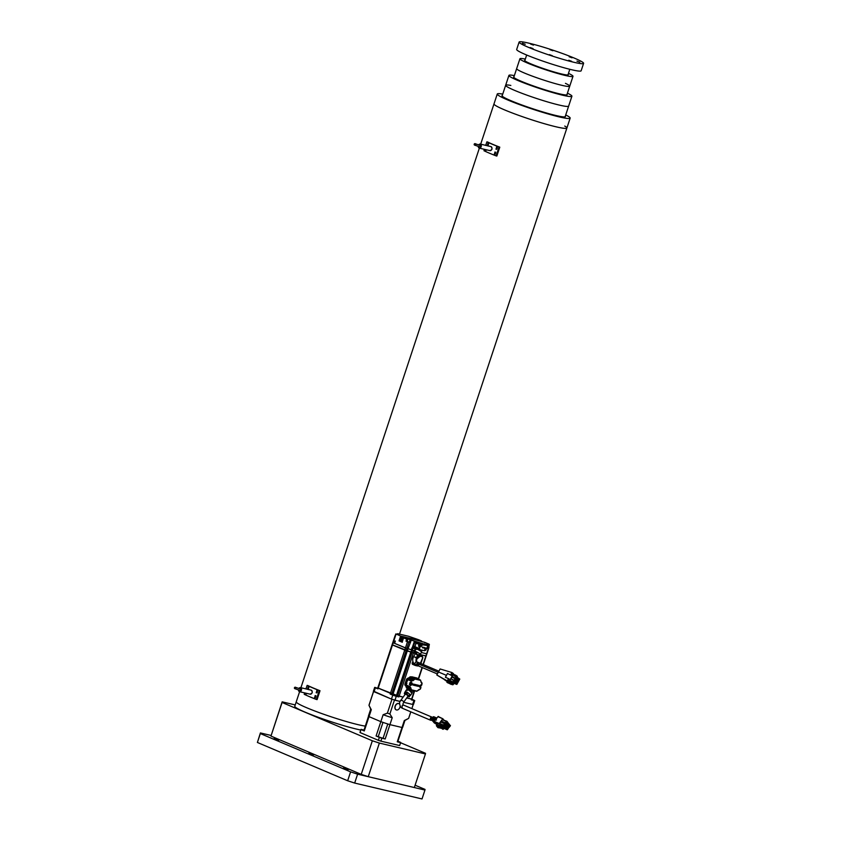 <?xml version="1.0" encoding="UTF-8"?>
<svg xmlns="http://www.w3.org/2000/svg" width="841" height="841" viewBox="0 0 841 841"><rect width="100%" height="100%" fill="white"/><g stroke="black" fill="none" stroke-linecap="round" stroke-linejoin="round"><path stroke-width="1.26" d="M510.834 85.435A33.167 2.817 18.3 0 0 505.651 85.288A33.167 2.817 18.3 0 0 523.922 94.055A33.167 2.817 18.3 0 0 558.214 104.82A33.167 2.817 18.3 0 0 568.642 106.113A33.167 2.817 -161.7 0 1 567.276 106.45A33.167 2.817 -161.7 0 1 532.059 96.957A33.167 2.817 -161.7 0 1 505.651 85.288L502.109 96M399.517 634.125L566.897 128.021A38.392 3.259 -161.7 0 1 517.604 114.965A38.392 3.259 -161.7 0 1 493.993 103.906A38.392 3.259 18.3 0 0 496.137 105.871A38.392 3.259 18.3 0 0 536.211 121.241A38.392 3.259 18.3 0 0 566.897 128.021A38.392 3.259 18.3 0 0 564.753 126.055M299.606 691.701L296.253 701.815A38.392 3.259 18.3 0 0 298.397 703.78A38.392 3.259 18.3 0 0 330.471 716.574A38.392 3.259 18.3 0 0 365.246 726.098A38.392 3.259 18.3 0 1 358.224 724.7A38.392 3.259 18.3 0 1 318.108 712.232A38.392 3.259 18.3 0 1 296.253 701.815L294.781 706.272A38.392 3.259 18.3 0 0 316.637 716.679A38.392 3.259 18.3 0 0 356.752 729.147A38.392 3.259 18.3 0 0 360.778 730.03M565.72 114.933A38.392 3.259 -161.7 0 1 570.166 118.129A38.392 3.259 -161.7 0 1 520.873 105.083A38.392 3.259 -161.7 0 1 497.262 94.024A38.392 3.259 -161.7 0 1 502.739 94.108M502.34 95.327A33.43 2.838 18.3 0 0 501.972 95.58A33.43 2.838 18.3 0 0 522.534 105.209A33.43 2.838 18.3 0 0 565.457 116.573A33.43 2.838 18.3 0 0 565.32 116.153M566.845 94.907L569.725 86.192A27.942 2.376 -161.7 0 1 530.072 75.291A27.942 2.376 -161.7 0 1 516.658 68.647A27.942 2.376 18.3 0 0 522.66 72.263A27.942 2.376 18.3 0 0 551.77 82.597A27.942 2.376 18.3 0 0 569.725 86.192A27.942 2.376 18.3 0 0 565.436 83.354M567.423 93.151A33.167 2.817 -161.7 0 1 571.912 96.231A33.167 2.817 -161.7 0 1 570.545 96.568A33.167 2.817 -161.7 0 1 535.328 87.075A33.167 2.817 -161.7 0 1 508.921 75.406A33.167 2.817 -161.7 0 1 510.287 75.07A33.167 2.817 -161.7 0 1 514.356 75.606M513.988 76.731A28.205 2.397 18.3 0 0 513.63 76.962A28.205 2.397 18.3 0 0 536.085 86.886A28.205 2.397 18.3 0 0 566.035 94.959A28.205 2.397 18.3 0 0 567.191 94.676A28.205 2.397 18.3 0 0 567.055 94.287M568.474 73.356A27.942 2.376 -161.7 0 1 572.994 76.31A27.942 2.376 -161.7 0 1 533.341 65.398A27.942 2.376 -161.7 0 1 519.927 58.765A27.942 2.376 -161.7 0 1 525.32 59.091M524.984 60.121A22.98 1.955 18.3 0 0 524.637 60.321A22.98 1.955 18.3 0 0 535.664 65.777A22.98 1.955 18.3 0 0 568.285 74.754A22.98 1.955 18.3 0 0 568.127 74.386M533.047 48.61L530.187 47.559L533.047 48.61M525.257 44.237L522.398 43.175L525.257 44.237M533.457 45.109L530.587 44.058L533.457 45.109M552.831 50.733L549.961 49.672L552.831 50.733M572.038 57.808L569.178 56.746L572.038 57.808M579.827 62.192L576.968 61.13L579.827 62.192M571.638 61.309L568.768 60.258L571.638 61.309M552.264 55.685L549.394 54.633L552.264 55.685M583.601 63.369L581.152 70.781A33.955 2.88 -161.7 0 1 571.481 69.698A33.955 2.88 -161.7 0 1 536.001 58.67A33.955 2.88 -161.7 0 1 516.679 49.461L519.128 42.05A33.955 2.88 -161.7 0 1 528.8 43.143A33.955 2.88 -161.7 0 1 564.279 54.16A33.955 2.88 -161.7 0 1 583.601 63.369A33.955 2.88 -161.7 0 1 573.93 62.287A33.955 2.88 -161.7 0 1 538.45 51.259A33.955 2.88 -161.7 0 1 519.128 42.05M295.223 704.926L282.155 701.846L282.082 702.477L372.342 740.774L379.365 743.076L425.441 753.946L425.514 753.305L400.589 742.74M379.365 743.076L368.253 776.685L361.231 774.372L270.97 736.085L282.155 701.846M425.441 753.946L414.329 787.544L368.253 776.685M282.082 702.477L270.97 736.085M361.231 774.372L372.342 740.774M274.166 738.44L278.802 740.143L274.166 738.44M308.878 753.168L313.514 754.871L308.878 753.168M343.591 767.886L348.227 769.599L343.591 767.886M347.659 780.763L350.602 771.87L357.614 774.172L424.957 790.056L422.024 798.95L354.671 783.066L347.659 780.763L257.399 742.466L260.416 732.942L271.044 735.444M357.614 774.172L354.671 783.066M350.602 771.87L260.342 733.573L257.399 742.466M415.107 785.21L425.031 789.415L424.957 790.056M260.416 732.942L260.342 733.573M445.53 726.309L446.729 726.824L445.509 726.225M446.645 726.708L446.15 725.499L445.32 726.571L446.056 727.476L446.729 726.824M446.876 726.403L445.677 725.899M446.277 727.181L445.572 726.887M445.93 728.106L444.836 726.75L445.888 725.373L447.338 726.256L445.93 728.106L442.135 726.498L441.041 725.142L444.836 726.75M446.529 725.257L445.698 724.9M447.296 729.809L448.358 728.432L447.622 726.613L446.214 728.464L447.296 729.809L443.512 728.201L442.555 726.677M441.42 721.147L442.471 719.77L446.266 721.378L445.215 722.755L441.42 721.147L442.513 722.493M445.215 722.755L446.298 724.101L447.717 722.251L446.907 721.252L442.471 719.77M439.675 723.439L440.726 722.062L444.521 723.67L443.459 725.047L439.675 723.439L440.758 724.784L444.553 726.393L445.961 724.543L445.162 723.544L440.726 722.062M443.911 719.98L442.713 718.887L439.191 723.502L441.02 726.172M442.492 729.021L443.154 729.294L443.838 728.338M438.476 716.921L442.986 718.834L438.119 716.479L434.051 721.809L435.112 723.523L437.373 724.479L434.019 722.156M437.12 725.299L435.512 723.302M446.214 728.464L442.419 726.845M447.223 722.903L446.592 724.458L445.541 724.017M446.592 724.458L447.675 725.815L446.624 725.363M447.675 725.815L449.083 723.964L447.444 722.608M446.298 724.101L445.246 723.659M443.459 725.047L444.553 726.393M448.589 724.606L447.959 726.172L449.052 727.518L450.461 725.667L448.821 724.311M447.959 726.172L446.907 725.72M449.052 727.518L448.001 727.076M434.366 722.303L434.671 721.589L437.373 724.479M439.286 717.247L438.392 716.427M446.697 728.285L447.423 729.189L448.253 728.106L447.517 727.202L446.697 728.285M447.212 723.88L448.116 725.005L448.621 724.112L447.896 723.207L447.212 723.88M447.643 723.081L448.285 722.966M445.835 722.177L446.75 723.302L447.254 722.398L446.518 721.504L445.835 722.177M446.266 721.378L446.907 721.252M443.953 724.868L444.679 725.772L445.499 724.69L444.773 723.786L443.953 724.868M444.521 723.67L445.162 723.544M449.662 724.669L449.02 724.784M448.589 725.594L449.493 726.708L449.998 725.815L449.273 724.91L448.589 725.594M447.055 727.602L448.253 728.106M447.433 723.607L448.621 724.112M446.056 721.893L447.254 722.398M444.3 724.185L445.499 724.69M448.8 725.31L449.998 725.815M438.918 727.497L437.846 727.581L436.363 725.741L437.257 724.574L442.082 726.624L443.564 728.453M446.886 727.938L448.011 728.411M447.654 728.884L446.939 728.59M447.254 723.933L448.39 724.416M448.032 724.889L447.317 724.595M445.888 722.23L447.013 722.713M446.655 723.186L445.94 722.882M444.132 724.522L445.267 725.005M444.9 725.478L444.195 725.173M448.631 725.646L449.767 726.119M449.399 726.603L448.695 726.298M436.984 725.846L441.672 727.454L442.082 726.624L442.082 727.97L436.363 725.741M438.455 727.675L443.07 728.663L443.154 729.294L443.691 728.59L442.24 727.318M446.897 728.022L448.106 728.527M447.275 724.017L448.484 724.532M445.898 722.314L447.107 722.829M444.153 724.606L445.362 725.121M448.652 725.73L449.861 726.235M438.371 727.801L436.889 725.962M442.976 728.779L442.082 727.97M438.045 727.171L437.394 726.351L442.324 727.959M435.186 718.435L435.175 718.971M435.112 718.393L436.206 719.423M432.127 717.688L431.685 718.298L432.127 717.688M431.034 719.16L430.56 719.749L431.034 719.16M433.882 717.352L432.253 718.529L431.948 717.783L433.178 718.939L432.915 719.665L433.168 718.929L436.468 720.085M431.875 718.845L432.4 718.981M430.802 718.582L430.277 718.456L430.802 718.582M430.697 718.161L431.601 718.54L431.317 719.276M431.265 718.109L431.139 717.436L431.265 718.109M430.645 719.812L431.517 720.19L430.718 720.285L430.592 717.751L432.411 717.468M432.158 719.602L431.643 719.087L432.253 719.444M407.811 696.443L409.199 696.695L408.158 695.255L408.936 695.57L409.83 694.33L407.738 692.627L406.844 693.857L407.328 694.582L405.719 693.562L407.317 692.353L405.467 691.575L404.321 693.31L405.299 691.586L405.541 692.511L405.299 691.586M407.202 690.503C406.624 688.832 408.053 689.441 411.512 692.322L411.985 693.31L410.429 695.454M405.225 694.235L405.74 693.846C408.221 695.381 408.915 696.148 407.801 696.159M407.738 692.627L409.83 694.33M409.42 696.769L410.072 694.613L409.104 696.327M410.313 695.528L410.072 694.613L410.313 695.528M408.158 695.255L407.328 694.582M404.321 693.31L404.889 694.025M405.467 691.575L407.317 692.353M405.719 693.562L404.984 693.247M409.252 696.779L408.547 696.747L409.252 696.779M410.229 684.616L409.882 683.491L410.65 682.692M411.785 683.933L411.144 682.913L410.282 684.637L409.988 683.533L410.765 682.734M410.429 684.469L410.135 683.575L411.228 683.828M420.353 644.132L419.386 644.7L421.005 645.036L420.563 644.185L420.332 644.879M420.363 645.489L420.447 644.164L420.658 645.026M419.733 644.816L420.479 644.984L420.363 644.416M411.207 682.934L411.617 683.975L411.281 682.966L410.376 683.691L410.839 684.711M411.049 684.048L410.955 684.732L411.67 684.154L411.491 683.102L410.503 683.88L411.207 684.08L410.503 683.88M411.754 683.901L411.491 683.102M410.955 684.732L411.386 684.122L410.955 684.732M411.133 683.796L410.913 682.64M420.847 686.34L419.722 686.824M420.426 685.121L420.763 686.14L420.468 685.142M420.279 686.466L419.648 686.035L420.101 686.887L420.637 685.257L419.733 685.783M420.101 686.887L420.321 686.193L420.101 686.887M420.689 685.804L420.637 685.257M417.914 655.307L419.543 655.675L420.29 654.309L419.827 653.741L419.091 655.507L415.349 653.31L416.779 651.954L414.928 651.165L414.613 652.994L414.045 652.91L414.781 651.144L415.244 651.712L414.781 651.144M420.29 654.309L419.827 653.741L420.29 654.309M416.684 649.441C415.717 648.379 417.147 648.989 420.984 651.27L421.677 651.912L420.374 654.287M415.212 653.699L417.893 655.171M417.966 654.718L418.786 654.897L419.533 653.531L417.22 652.185L416.474 653.552L417.041 654.182M419.386 655.654L418.713 655.644L419.386 655.654M414.045 652.91L414.792 653.289M414.928 651.165L416.779 651.954M415.349 653.31L414.613 652.994M417.22 652.185L419.533 653.531M456.337 683.817L456.989 682.629L457.052 683.502M457.199 683.575L456.4 683.933L456.327 682.966L457.126 682.608L457.199 683.575M456.032 682.85L456.81 683.397L456.032 682.85M456.274 682.955L456.989 682.629M456.127 681.073L456.842 680.747L456.127 681.073L456.064 680.201L456.779 679.885L456.842 680.747M456.989 680.821L456.19 681.178L456.116 680.222L456.915 679.864L456.989 680.821M455.097 682.955L455.748 681.767L455.811 682.629M455.959 682.713L455.16 683.071L455.086 682.104L455.885 681.746L455.959 682.713M457.157 679.181L457.809 677.993L457.872 678.866M458.03 678.939L457.231 679.297L457.157 678.33L457.956 677.972L458.03 678.939M455.917 678.319L456.568 677.131L456.631 677.993M456.779 678.077L455.99 678.435L455.917 677.468L456.705 677.11L456.779 678.077M454.886 680.201L455.538 679.023L455.601 679.885M455.748 679.959L454.949 680.316L454.876 679.349L455.675 678.992L455.748 679.959M453.856 682.093L454.571 681.767L453.856 682.093L453.783 681.231L454.497 680.905L454.571 681.767M454.718 681.841L453.919 682.209L453.846 681.242L454.645 680.884L454.718 681.841M458.408 680.043L459.049 678.866L459.123 679.728M459.27 679.801L458.471 680.159L458.398 679.192L459.197 678.834L459.27 679.801M457.367 681.935L458.082 681.609L457.367 681.935L457.304 681.073L458.019 680.747L458.082 681.609M458.229 681.683L457.441 682.04L457.367 681.084L458.156 680.726L458.229 681.683M455.822 680.106L456.6 680.642L455.822 680.106M456.064 680.201L456.779 679.885M454.781 681.988L455.57 682.535L454.781 681.988M455.034 682.093L455.748 681.767M456.852 678.214L457.63 678.761L456.852 678.214M457.094 678.319L457.809 677.993M455.612 677.352L456.39 677.899L455.612 677.352M455.854 677.457L456.568 677.131M454.582 679.234L455.359 679.78L454.582 679.234M454.823 679.339L455.538 679.023M453.541 681.126L454.319 681.662L453.541 681.126M453.783 681.231L454.497 680.905M458.093 679.076L458.871 679.623L458.093 679.076M458.334 679.181L459.049 678.866M457.062 680.968L457.84 681.504L457.062 680.968M457.304 681.073L458.019 680.747M456.4 683.933L456.327 682.966L457.126 682.608M456.674 682.125L455.822 683.701L456.852 684.416L457.714 682.839L456.179 681.914M455.822 683.701L452.689 682.366L453.635 683.249L456.852 684.416M453.73 683.092L452.721 682.324M451.417 682.493L447.685 680.159M447.822 679.896L449.63 680.989M449.609 680.653L452.847 674.724L451.07 673.977M453.12 674.608L455.664 676.374M455.044 680.989L450.976 678.792L452.101 677.184L455.223 678.508L456.264 679.234L455.401 680.8L452.269 679.475M452.164 679.675L455.233 681.115L454.371 682.692L451.186 681.536L454.571 682.829L454.949 681.62M451.186 681.536L452.479 682.23M454.235 675.901L457.294 677.341L456.432 678.918L453.225 677.741M452.006 676.9L453.015 675.06L452.279 676.868L455.401 678.193L456.264 676.627M453.194 677.783L451.985 676.942L450.976 678.792M449.935 680.674L450.955 678.824L449.935 680.674L451.154 681.515L450.208 680.642L453.331 681.967L454.193 680.401M450.093 681.578L451.102 682.009M455.612 680.947L456.243 679.276M456.474 679.37L457.504 680.096L456.642 681.662M451.48 681.462L454.571 682.829M457.504 677.489L458.534 678.203L457.378 679.57L457.273 677.394M456.432 678.918L455.401 678.193M455.401 680.8L452.279 679.475M454.371 680.085L455.223 678.508M454.371 682.692L453.331 681.967M457.315 679.959L456.264 679.234M457.882 679.927L458.513 678.256M458.744 678.351L459.785 679.076L458.923 680.642M457.882 682.535L457.105 681.357L458.009 680.443L458.744 680.958L457.882 682.535L456.169 681.799L455.612 683.554M447.391 682.24L451.48 684.532L446.918 682.324L449.651 683.207L450.324 681.967M449.798 681.746L448.842 681.883M449.43 681.977L447.296 681.641L446.918 682.324M450.387 682.766L450.681 682.219M451.344 683.439L451.649 682.892M456.19 681.178L456.116 680.222L456.915 679.864M455.16 683.071L455.086 682.104L455.885 681.746M455.191 681.715L456.169 681.767M457.231 679.297L457.157 678.33L457.956 677.972M455.99 678.435L456.705 677.11M454.949 680.316L454.876 679.349L455.675 678.992M453.919 682.209L453.846 681.242L454.645 680.884M458.471 680.159L458.398 679.192L459.197 678.834M457.147 682.019L455.738 681.473M457.441 682.04L458.156 680.726M457.441 680.201L458.009 680.443M451.333 684.374L449.651 683.207M452.731 684.858L453.551 683.355L452.132 682.503L450.934 683.008M457.378 679.57L455.78 678.887M455.338 678.592L456.947 679.265M448.085 682.724L451.186 684.322M447.265 682.472L447.959 682.955M450.019 682.524L451.68 683.323L451.302 684.006M452.647 682.724L451.827 684.227M453.267 684.532L452.374 683.901M451.207 682.892L450.44 683.123M453.52 684.069L452.626 683.449M423.065 664.485L425.882 655.854L420.111 654.624L425.872 655.98L420.111 654.624L425.872 655.98L426.608 653.762L421.341 652.521L426.608 653.762L421.341 652.521L426.608 653.762L428.647 647.581L427.133 647.223M414.129 650.818L411.323 649.767L415.549 651.155L414.129 650.818L413.394 653.037L392.495 644.868M385.189 738.966L389.93 724.637L402.009 727.486L397.267 741.815L400.61 742.603L399.633 745.568L380.878 741.142L381.856 738.177L385.189 738.966A18.018 1.535 18.3 0 1 383.054 738.303L387.785 723.975A18.018 1.535 18.3 0 0 389.93 724.637L392.221 717.72L389.867 713.967L394.44 700.133L400.19 701.489L391.443 699.102L392.758 695.15L390.182 694.056L398.886 696.916L399.128 696.18L396.542 695.213L403.133 697.126L399.128 696.18L403.133 697.126L399.128 696.18L413.394 653.037L392.474 644.994L406.098 650.64L392.474 644.994L378.208 688.127L390.434 693.32L378.229 688.001M412.71 704.117L413.982 700.479L411.365 699.859L411.617 698.997L406.718 697.967L411.606 699.123L406.718 697.967L411.606 699.123L414.371 690.755M411.543 649.851L410.818 652.08L407.307 650.923L410.818 652.08L396.542 695.213L397.73 695.717L378.208 688.127L377.966 688.874L375.391 687.78L378.051 688.085M437.383 673.967L417.189 665.399L416.905 663.328L418.408 662.519L416.905 663.328L438.245 672.39L416.905 663.328C416.537 665.515 417.136 665.935 418.702 664.579M452.153 675.849L447.496 673.462L446.455 675.376L438.466 671.991L446.455 675.376L438.466 671.991L446.455 675.376L445.404 677.289L448.526 678.613L447.275 680.895L436.815 674.997L440.116 668.973L451.869 672.506L453.404 673.567L452.889 674.503M418.545 662.592C416.978 662.761 416.484 663.675 417.052 665.326C416.39 663.602 416.884 662.697 418.545 662.592L416.81 661.856C415.286 661.983 414.76 662.876 415.265 664.548L414.382 664.012C412.416 661.951 412.195 659.428 413.719 656.443L415.359 653.446M407.475 641.778L408.873 642.24L391.832 693.783L390.434 693.32L391.832 693.783L390.434 693.32L405.436 647.959L406.834 648.411L394.597 643.354L405.436 647.959L394.597 643.354L405.436 647.959L407.475 641.778L405.993 641.147L406.645 639.171L403.585 637.867L402.156 642.198L401.283 641.83L403.228 637.089L407.843 638.182L404.101 637.457L411.27 640.148L408.043 648.695L405.436 647.959L411.323 649.767L408.043 648.695L411.323 649.767L408.043 648.695L407.307 650.923L406.098 650.64L407.307 650.923L392.789 694.803M398.823 634.377L396.09 633.998L393.861 640.789L395.259 641.378L394.597 643.354L393.21 642.766L394.629 642.976L393.283 642.103L394.629 642.976L395.291 641M392.474 644.994L393.231 642.64M393.304 641.977L393.115 642.619M425.504 650.051L424.884 649.62L425.325 650.471L425.861 648.842L425.662 649.578L424.957 649.378M426.124 649.651L425.861 648.842M425.924 649.904L425.325 650.471L425.924 649.904M397.467 634.324L397.677 633.693L398.781 634.366M411.27 640.148L423.591 643.87M422.813 643.891L427.953 644.753L426.808 644.069L429.194 644.301L424.652 642.314L407.443 637.657L421.53 640.979L418.471 639.686L408.642 636.28L397.677 633.693M396.09 633.998L400.621 636.048L406.613 637.467L403.228 637.089M403.859 637.51L402.892 637.541L401.462 641.872L402.324 642.24M402.45 637.394L401.02 641.715L400.158 641.347L401.199 641.757M400.158 641.347L402.103 636.616M402.629 637.436L402.019 636.858M401.767 637.068L400.337 641.389M401.588 637.026L401.84 636.5M401.325 636.91L399.895 641.241L399.023 640.874L400.074 641.284M399.023 640.874L400.621 636.048M401.504 636.952L400.894 636.385M400.631 636.584L399.202 640.916M418.471 639.686L418.66 640.264L418.471 639.686M421.719 641.557L421.53 640.979L421.719 641.557M421.467 641.241L407.359 637.909M424.852 642.881L424.652 642.314L424.852 642.881M427.649 644.269L427.838 644.847L427.649 644.269M427.67 645.604L427.953 644.753M411.323 649.767L411.985 647.791L416.2 649.178M415.307 647.812L414.918 646.655L416.085 643.155L417.735 642.471L416.085 643.155L414.918 646.655L416.085 643.155L417.115 642.335L416.085 643.155L414.918 646.655L415.307 647.812L414.918 646.655L415.307 647.812L413.436 647.023L413.53 646.067L418.913 648.348L419.512 646.55L418.503 646.119L419.869 645.909L420.878 646.34L420.027 646.14L419.554 649.336L415.307 647.812M422.886 643.565L417.115 642.335L420.101 643.596L419.07 644.416L414.697 642.566L415.233 641.578L416.148 641.914M410.45 642.619L409.283 642.125L410.103 639.654M408.001 638.96L407.181 641.431L409.283 642.125M407.181 641.431L405.993 641.147M408.873 642.24L410.082 642.524M428.668 647.454L427.48 646.95M414.697 642.566L413.53 646.067M413.383 648.379L413.783 647.171L414.329 647.402M410.292 678.035L409.189 677.562L410.219 676.742L411.333 677.215L407.696 679.549L405.93 684.889L406.308 686.046L405.93 684.889L406.445 683.334L406.308 686.046L405.93 684.889L406.897 683.481M406.497 688.012L406.108 686.855L407.223 687.328M405.73 685.699L406.108 686.855M409.189 677.562L406.581 679.076L404.815 684.416L405.194 685.573L410.419 687.686L409.851 686.519L410.324 685.11L410.997 685.268C412.342 684.679 412.626 683.838 411.827 682.745L410.723 682.724L411.27 681.063L407.696 679.549L408.726 678.729L407.181 681.105L408.726 678.729L412.416 677.415L410.219 676.742M404.815 684.416L409.504 686.403L409.882 687.56L405.194 685.573M412.679 704.432L403.606 702.298L413.194 704.558L411.859 708.606L413.225 704.537M391.443 699.102L374.129 691.418M413.047 699.912L411.102 699.46L413.436 700.133M395.501 695.78L393.556 695.318L395.89 696.001M378.324 688.485L376.369 688.033L378.324 688.485M374.087 691.733L375.433 687.465M390.182 694.056L390.434 693.32L378.208 688.127M398.886 696.916L396.258 696.306L394.955 700.259M411.449 699.071L414.024 700.164M392.758 695.15L396.258 696.306M396.3 695.959L396.542 695.213L393.041 694.067L391.832 693.783L391.591 694.519M419.775 645.257L420.058 644.395M420.416 644.973L419.796 644.826L420.248 644.469M420.395 644.038L419.239 644.669L419.859 645.793L420.395 644.038L419.817 645.762M420.637 644.195L420.752 644.973M420.616 644.732L419.838 644.753L420.458 645.205L420.027 645.814L420.805 645.289M412.836 661.341L412.321 664.232L417.514 665.998L418.555 665.168M419.564 655.297L422.466 656.81L420.164 656.264L417.062 658.724L416.179 661.373M419.48 645.741L419.133 644.616L420.279 643.87M420.216 644.879L419.438 644.69M445.236 680.043L436.815 674.997M447.275 681.683L444.332 679.644M447.359 681.652L446.203 680.853L448.81 681.956L447.275 680.895M448.81 681.956L449.399 680.884M450.061 679.675L448.526 678.613M416.905 663.328L438.245 672.39L416.905 663.328M449.851 680.243L448.61 682.524M456.915 677.079L457.336 676.301L455.801 675.239L455.317 676.132M453.12 674.083L455.801 675.239M450.629 674.787L451.869 672.506M407.917 688.716L407.359 689.494M406.445 683.334L407.696 679.549L406.581 679.076M412.416 677.415L411.428 677.299M420.29 686.855L420.815 687.581L419.386 686.824L420.237 687.023M411.417 676.963L417.851 678.403L417.998 678.992L412.185 677.625M417.241 678.676L420.437 680.033L420.815 681.189L420.521 680.064L417.945 678.971M409.388 684.469L410.061 682.44L411.575 682.924L411.964 684.111L410.934 684.952L409.388 684.469L410.45 684.679M407.843 686.592L408.232 687.749L411.144 688.958L411.438 689.82L416.968 691.123L419.039 689.483L416.705 691.302L413.299 690.493L416.737 691.302L420.416 689L420.942 687.423M421.646 685.068L420.973 684.91C419.617 685.489 419.344 686.33 420.132 687.423L419.648 685.92L421.562 685.278L422.108 683.659L421.057 682.282M421.288 682.661L420.815 681.221L422.108 683.628M411.67 676.763L416.863 677.983M412.342 677.636L415.002 679.055L412.931 680.695L413.867 679.549L410.534 678.14M409.851 686.519L410.324 685.11M409.504 678.96L412.836 680.369L411.27 681.063L410.723 682.724L411.606 682.934M408.232 687.749L408.179 688.8L407.055 688.348L406.466 686.077M408.064 688.779L406.949 688.222L407.948 688.642L407.475 686.508M413.415 690.472L411.617 690.377M413.131 690.65L411.102 689.967L410.671 687.507L411.144 688.958M413.625 684.784L412.994 685.11L413.835 684.732L413.351 684.038L413.026 685.121M415.748 684.616L415.58 685.72M416.358 685.016L416.537 685.951L416.547 684.868M416.411 684.763L415.664 685.741L416.39 685.037L416.369 685.909M413.898 685.016L414.35 684.248M418.66 685.289L418.156 686.33L418.66 685.289M417.746 685.531L418.061 686.309L418.408 685.236L417.988 685.888M418.408 685.236L418.03 685.899L417.735 685.068L417.378 686.14L417.777 685.552L417.977 686.288M417.872 685.142L417.42 686.161M414.855 684.858L415.17 685.625L415.528 684.553L415.107 685.205M415.528 684.553L415.139 685.226L414.844 684.395L414.497 685.468L414.897 684.868L415.076 685.604M414.981 684.458L414.529 685.478M417.252 684.942L416.842 686.035M408.978 690.282L409.588 689.441L410.723 690.135M415.696 685.751L416.316 684.816M414.087 684.532L414.014 685.383M418.513 685.257L418.187 686.34M408.284 688.663L409.588 689.441M410.03 689.399L410.871 689.862M417.178 685.814L416.968 685.247L417.178 685.814M416.926 685.226L417.147 685.804L416.926 685.226M411.081 692.542C412.637 692.542 411.701 691.491 408.284 689.378L407.58 689.178M420.101 643.596L427.491 645.531L422.876 643.691M427.869 646.687L427.575 645.552L423.654 643.901M427.491 645.531L421.804 644.721L420.794 644.29L421.309 643.88M422.413 644.627L421.394 645.93L419.869 645.909M419.07 644.416L418.503 646.119M422.056 650.146L419.302 649.504L424.474 650.724L425.388 649.136L427.27 648.516L427.585 645.846M414.108 647.318L421.793 650.314M424.673 650.587L426.271 648.064M423.349 647.286L423.044 647.906M423.78 648.075L423.79 647.549L423.78 648.075M423.832 647.391L423.811 648.096M422.403 647.77L422.624 647.107L422.34 647.749M424.873 648.337L425.21 647.728L424.873 648.337M424.737 648.306L424.999 647.675M424.947 647.665L424.442 648.243L424.621 647.581M422.886 647.171L422.708 647.833L423.212 647.255M424.106 648.169L424.306 647.496L424.074 648.159M418.187 649.641L418.892 649.273M418.324 649.389L420.605 650.072M424.905 648.348L425.21 647.728M424.137 648.18L424.337 647.507L424.137 648.18M420.647 651.239C422.024 651.523 420.91 650.755 417.315 648.926L416.642 648.684M418.009 658.156L416.495 657.231L417.535 656.411L417.147 655.255M417.199 656.474L419.312 657.126M400.116 706.261A3.396 2.344 -67 0 1 396.531 709.983A3.396 2.344 -67 0 1 396.269 709.899A3.396 2.344 -67 0 1 395.354 706.041A3.396 2.344 -67 0 1 398.655 703.56A3.396 2.344 -67 0 1 398.918 703.644A3.396 2.344 -67 0 1 399.601 704.18M398.823 703.612A3.396 2.344 113 0 0 398.739 703.57A3.396 2.344 113 0 0 398.476 703.486A3.396 2.344 113 0 0 395.175 705.956A3.396 2.344 113 0 0 396.079 709.815A3.396 2.344 113 0 0 396.174 709.857M363.985 730.209L368.516 716.206M363.88 730.524L362.093 729.809L363.953 730.303M397.846 741.457L399.549 742.14L397.772 741.678M381.593 737.956L379.27 737.105L381.593 737.956M370.713 709.121L368.442 715.985A18.018 1.535 18.3 0 0 369.01 716.627L364.269 730.955A18.018 1.535 18.3 0 1 363.848 730.619L368.589 716.29A18.018 1.535 18.3 0 0 369.01 716.627L380.836 721.652A18.018 1.535 18.3 0 0 382.97 722.387L378.229 736.716L383.054 738.303M369.031 705.136A20.899 1.777 18.3 0 0 368.989 705.2A20.899 1.777 18.3 0 0 369.01 705.357L371.301 709.709L369.01 716.627L380.836 721.652A18.018 1.535 18.3 0 0 389.93 724.637L402.009 727.486A18.018 1.535 18.3 0 0 402.482 727.444L397.74 741.773A18.018 1.535 18.3 0 1 397.267 741.815M360.043 732.311A20.899 1.777 18.3 0 0 360.001 732.374L360.978 729.41A20.899 1.777 18.3 0 1 361.02 729.347L363.943 730.03M397.919 741.226L400.631 742.382A20.899 1.777 -161.7 0 1 400.652 742.54A20.899 1.777 -161.7 0 1 400.61 742.603M392.221 717.72A18.018 1.535 -161.7 0 1 383.128 714.724L376.095 735.98A18.018 1.535 18.3 0 0 378.229 736.716M364.269 730.955L360.999 729.567L360.022 732.532L378.387 740.332L379.365 737.368L376.095 735.98M378.387 740.332A20.899 1.777 18.3 0 0 380.878 741.142M399.633 745.568A20.899 1.777 18.3 0 0 399.675 745.504L400.652 742.54M379.365 737.368A20.899 1.777 18.3 0 0 381.856 738.177M410.786 711.833L408.621 718.393L404.868 720.485A18.018 1.535 -161.7 0 1 404.3 720.569L402.009 727.486A18.018 1.535 18.3 0 0 402.671 727.307L404.931 720.443M410.807 711.843L408.663 718.319A20.899 1.777 -161.7 0 1 408.621 718.393L404.3 720.569M371.301 709.709A18.018 1.535 -161.7 0 1 370.744 709.194L369.01 705.357L373.583 691.523L391.948 699.313L387.375 713.147L383.128 714.724M387.375 713.147A20.899 1.777 18.3 0 0 389.867 713.967M316.91 692.91L317.604 690.839M316.878 690.661L316.195 692.742C317.53 692.49 317.761 691.796 316.878 690.661L316.773 690.629M315.28 697.851L315.964 695.78M315.249 695.602L314.555 697.683C315.901 697.431 316.132 696.737 315.249 695.602L315.144 695.57M306.366 693.93L306.271 693.268M305.546 693.1L305.956 694.025L306.786 693.394M308.237 689.231L308.92 687.15M308.205 686.981L307.512 689.063L308.121 686.96M319.286 690.545A39.443 3.353 -161.7 0 1 307.133 685.394L307.869 685.562A38.392 3.259 18.3 0 0 320.011 690.724L319.286 690.545L316.342 699.439A39.443 3.353 -161.7 0 1 304.19 694.288L304.652 692.889M304.495 688.558L305.914 688.895A2.092 1.493 103.3 0 1 305.945 688.905L307.133 685.394M310.455 693.93C312.379 693.457 312.747 692.343 311.569 690.566M316.342 699.439L317.078 699.617L320.011 690.724M299.743 690.377A0.788 0.557 -76.7 0 0 300.09 688.884M295.233 687.202A0.788 0.757 -49.1 0 0 294.686 688.6A0.788 0.757 -49.1 0 0 295.885 688.232A0.788 0.757 -49.1 0 0 295.233 687.202M298.492 690.083A2.092 1.493 -76.7 0 0 299.543 691.691A2.092 1.493 -76.7 0 0 299.848 691.712A2.092 1.493 -76.7 0 0 301.52 689.788A2.092 1.493 -76.7 0 0 300.5 687.623A2.092 1.493 -76.7 0 0 300.205 687.591A2.092 1.493 -76.7 0 0 298.86 688.558M309.898 694.088A2.092 1.493 -76.7 0 0 310.182 694.193A2.092 1.493 -76.7 0 0 310.476 694.224A2.092 1.493 -76.7 0 0 312.158 692.301A2.092 1.493 -76.7 0 0 311.138 690.125A2.092 1.493 -76.7 0 0 310.834 690.104M309.383 689.736L309.414 689.725A2.092 1.493 103.3 0 1 309.435 689.736L308.395 689.525L309.362 689.778M306.387 689.01L307.312 689.242M303.769 688.39L303.233 688.285M496.674 149.351L497.367 147.28M496.642 147.112L495.959 149.183C497.294 148.931 497.525 148.237 496.642 147.112L496.537 147.07M495.044 154.292L495.727 152.221M495.013 152.053L494.329 154.124C495.664 153.871 495.896 153.178 495.013 152.053L494.907 152.011M486.13 150.371L486.035 149.719M485.31 149.54L485.72 150.465L486.55 149.835M488.001 145.672L488.684 143.59M487.969 143.422L487.275 145.504L487.885 143.401M499.049 146.986A39.443 3.353 -161.7 0 1 486.897 141.835L487.633 142.003A38.392 3.259 18.3 0 0 499.785 147.164L499.049 146.986L496.106 155.879A39.443 3.353 -161.7 0 1 483.964 150.728L484.416 149.341M484.258 145.009L485.678 145.335A2.092 1.493 103.3 0 1 485.709 145.346L486.897 141.835M490.219 150.371C492.143 149.898 492.511 148.783 491.333 147.007M496.106 155.879L496.842 156.058L499.785 147.164M479.507 146.818A0.788 0.557 -76.7 0 0 479.854 145.325M474.997 143.643A0.788 0.757 -49.1 0 0 474.45 145.041A0.788 0.757 -49.1 0 0 475.649 144.673A0.788 0.757 -49.1 0 0 474.997 143.643M478.256 146.534A2.092 1.493 -76.7 0 0 479.307 148.132A2.092 1.493 -76.7 0 0 479.612 148.153A2.092 1.493 -76.7 0 0 481.283 146.239A2.092 1.493 -76.7 0 0 480.264 144.063A2.092 1.493 -76.7 0 0 479.969 144.032A2.092 1.493 -76.7 0 0 478.624 145.009M489.662 150.528A2.092 1.493 -76.7 0 0 489.946 150.634A2.092 1.493 -76.7 0 0 490.24 150.665A2.092 1.493 -76.7 0 0 491.922 148.741A2.092 1.493 -76.7 0 0 490.902 146.565A2.092 1.493 -76.7 0 0 490.597 146.544M489.147 146.176L489.178 146.166A2.092 1.493 103.3 0 1 489.199 146.176L488.158 145.966L489.126 146.218M484.689 145.104L485.94 145.44M483.533 144.831L482.997 144.736M439.191 723.502L434.671 721.589M434.398 721.956L431.475 720.159M439.149 723.859L434.639 721.946M442.818 728.895L442.156 728.075M442.387 729.01L441.725 728.19M442.555 729L441.893 728.18M430.718 720.285L402.229 708.206L402.114 705.673L403.554 705.084L432.043 717.163M401.273 700.564C401.02 699.775 401.756 700.08 403.47 701.468L403.775 702.035L408.295 695.77M407.948 695.822L408.305 695.286M405.993 693.615L405.635 694.151M408.2 695.36L407.853 695.885M405.888 693.804L405.551 694.33L405.888 693.804M410.376 683.691L410.702 684.7L411.617 683.975M420.763 686.14L419.848 686.855L419.512 685.846L419.985 686.866M453.541 677.226L453.604 678.014M453.52 680.337L452.511 679.581M453.772 677.278L453.814 677.941M451.175 673.778L453.078 674.587L451.175 673.778M418.229 679.086L422.077 667.47M397.478 696.464L412.731 650.356M394.923 641.241L394.366 642.913M424.747 649.431L425.21 650.45M425.083 650.44L425.988 649.725L425.651 648.716M393.746 640.737L393.283 642.103M424.694 642.324L429.246 644.248L428.836 647.528M428.563 647.412L429.194 644.301M429.394 644.816L427.995 644.017M427.817 645.741L427.838 644.847M415.181 647.654L414.781 648.842M414.413 641.21L412.206 647.875M404.016 637.709L403.154 637.341M403.754 637.909L402.892 637.541M414.508 650.713L415.16 648.737M413.057 648.043L412.405 650.019M408.148 678.382L409.262 678.855M407.612 678.256L412.931 680.695M420.532 644.09L420.868 645.11L420.532 644.09L420.868 645.11L419.953 645.825L419.627 644.816L420.532 644.09M419.627 644.816L419.953 645.825M412.395 664.253L415.212 665.452L417.767 665.82L418.545 665.21M420.101 663.97L422.76 657.673L422.382 656.485L419.522 655.707M416.232 658.408L415.959 660.889M415.181 664.411L415.212 665.452L414.834 664.295L412.016 663.107M419.648 655.318L422.382 656.485M422.76 657.673L422.466 656.81M420.164 656.264L419.039 656.768L417.304 656.033M417.062 658.724L417.84 658.114M416.011 657.052L417.924 657.83L419.386 656.884M413.993 656.716L416.463 657.946L418.103 654.95M415.601 664.705L417.189 665.399M420.521 680.064L421.204 682.345M420.437 680.033L414.907 678.729L414.224 679.665M420.353 688.958L418.776 689.662L420.342 688.989L420.815 687.581L420.132 687.423M410.24 684.669L410.997 685.268M409.798 687.528L410.45 687.696M411.617 681.178L412.395 680.569M415.002 679.055L420.532 680.358M421.583 685.289L420.742 685.089L420.048 687.108M407.58 686.634L406.581 686.214M424.989 650.314L425.935 648.705L427.281 648.485M422.15 644.837L421.751 646.046L420.122 646.456M421.751 646.046L420.973 646.655M427.575 645.552L427.344 648.527L425.388 649.105M419.018 645.709L419.859 646.666M419.217 649.483L419.27 648.464M526.666 55.022L524.795 60.678M569.809 69.288L567.948 74.944M571.912 96.231L565.099 116.825M497.262 94.024L480.684 144.158M479.37 148.142L300.92 687.717M566.897 128.021L570.166 118.129M519.927 58.765L513.777 77.351M505.651 85.288L508.921 75.406M569.725 86.192L572.994 76.31M442.934 718.803L438.424 716.879M442.187 726.698L443.659 728.527M443.281 729.252L443.68 728.727M433.02 718.046L435.07 718.372M433.052 718.056L432.064 717.636L433.052 718.056M430.392 718.876L431.286 719.255M432.011 718.54L431.044 718.13M402.229 708.206L400.936 707.365C399.128 704.085 399.16 701.646 401.02 700.048L405.551 693.783M433.43 720.674L434.555 721.147M432.064 718.992L435.186 720.317M431.938 717.793L433.462 716.732M433.714 716.711L436.91 718.056M403.775 702.035C402.85 703.875 402.681 704.832 403.281 704.905L403.554 705.084M435.869 719.56L434.85 719.129M434.892 719.139L432.842 718.813M432.8 718.792L431.759 718.351M431.349 717.415L432.19 717.762M431.917 719.507L433.472 720.695M431.748 719.696L434.702 720.958M433.535 717.478L436.416 718.708M432.179 720.401L434.345 722.997M405.183 691.659L406.729 689.515M408.442 696.022L405.257 693.741M404.468 693.793L405.152 694.561M411.701 684.185L410.639 684.679M420.931 686.088L420.353 685.089M418.45 655.128L415.023 653.247M414.697 651.176L415.99 648.8M419.407 655.801L418.871 655.707M414.277 653.184L415.233 653.846M428.952 647.612L423.328 664.6M422.34 667.586L418.503 679.202M414.666 690.818L411.659 699.891M392.926 642.608L377.683 688.716M395.049 635.775L377.756 688.054M426.156 649.673L425.725 648.737M425.01 650.419L426.082 649.925M393.588 640.632L395.785 633.956M418.513 639.696L421.572 641M374.687 687.381L373.383 691.334M414.729 700.564L413.425 704.516M421.036 645.058L420.458 644.059M420.952 645.31L419.89 645.804M418.618 665.21L417.535 665.998L415.128 665.42M420.868 663.56L422.834 657.683L422.455 656.516M438.897 671.202L418.408 662.519M416.673 661.783L416.463 657.946M407.601 688.884L407.191 689.452M421.667 685.247L421.814 682.493M413.509 690.619L411.901 692.847M421.446 651.617L422.319 650.177M373.53 691.47L368.989 705.2M299.848 690.419L294.686 688.6M299.543 691.691L310.182 694.193M300.5 687.623L302.886 688.18M302.981 688.201L303.506 688.327M304.926 688.663L306.303 688.989M307.144 689.189L308.132 689.473M308.226 689.441L308.899 689.599M309.089 689.641L311.138 690.125M300.205 688.895L295.633 687.349M479.612 146.86L474.45 145.041M479.307 148.132L489.946 150.634M480.264 144.063L482.65 144.62M482.745 144.641L483.27 144.768M486.151 145.451L486.802 145.609M486.907 145.63L487.896 145.914M487.99 145.882L488.663 146.04M488.852 146.092L490.902 146.565M479.969 145.335L475.396 143.79"/></g></svg>
